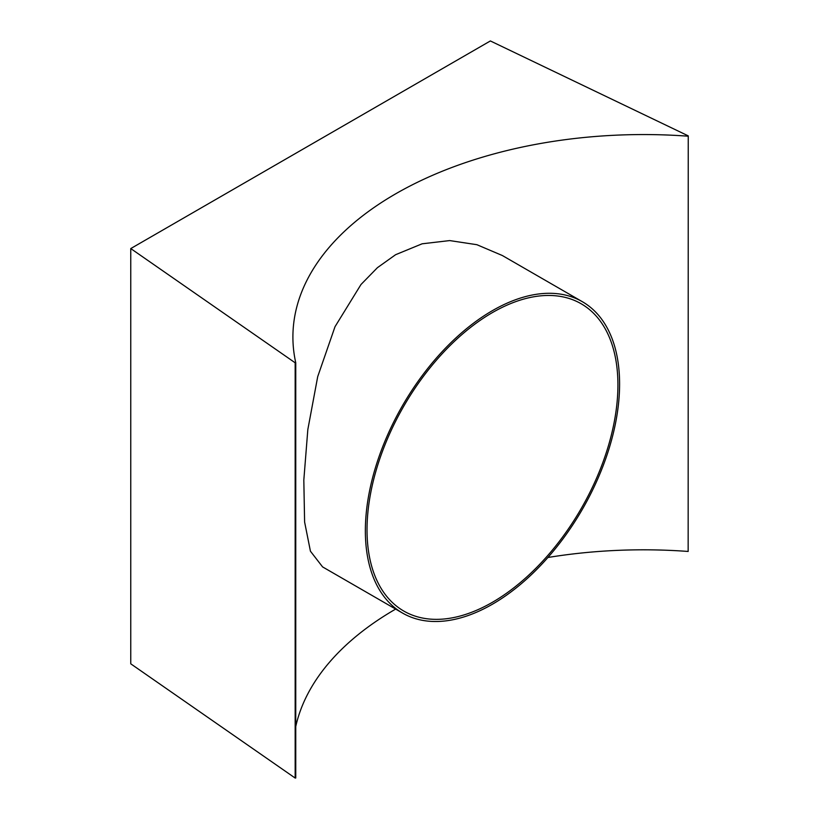 <?xml version="1.0" encoding="UTF-8"?>
<svg xmlns="http://www.w3.org/2000/svg" width="819" height="819" viewBox="0 0 819 819"><rect width="100%" height="100%" fill="white"/><g stroke="black" fill="none" stroke-linecap="round" stroke-linejoin="round"><path stroke-width="1.23" d="M402.59 613.093L322.594 566.912L310.432 551.207L304.607 522.01L303.818 480.088L307.831 429.545L317.711 376.627L335.012 326.699L361.005 284.49L377.436 267.67L395.618 254.699L422.123 243.806L449.703 240.581L476.914 244.707L502.375 255.538L582.36 301.709A179.77 103.798 -60 0 1 609.92 445.771A179.77 103.798 -60 0 1 492.475 604.187A179.77 103.798 -60 0 1 402.59 613.093A179.77 103.798 -60 0 1 375.03 469.041A179.77 103.798 -60 0 1 492.475 310.616A179.77 103.798 -60 0 1 582.36 301.709M130.764 248.566L295.168 362.797L295.168 778.05L130.764 663.82L130.764 248.566L490.376 40.95L688.236 135.862L688.155 551.453A350.675 202.467 0 0 0 547.901 557.493M295.168 778.05L295.751 778.009L295.751 362.756L295.168 362.797M688.236 135.862L688.155 551.453M688.155 136.2A350.675 202.467 0 0 0 292.905 337.029A350.675 202.467 0 0 0 295.751 362.756M395.659 609.09A350.675 202.467 0 0 0 295.751 726.545M492.475 312.551A177.406 102.426 -60 0 1 581.173 303.767A177.406 102.426 -60 0 1 608.374 445.925A177.406 102.426 -60 0 1 492.475 602.262A177.406 102.426 -60 0 1 403.767 611.046A177.406 102.426 -60 0 1 376.576 468.888A177.406 102.426 -60 0 1 492.475 312.551"/></g></svg>
